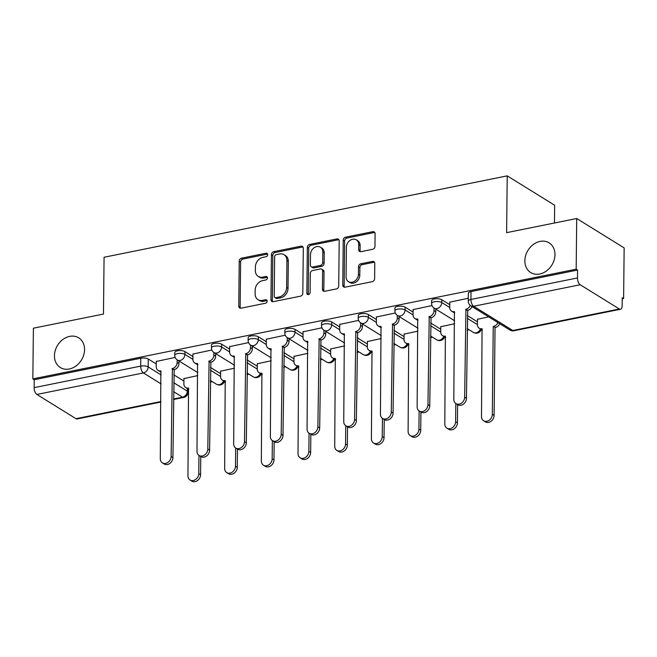 <?xml version="1.0" encoding="UTF-8"?>
<svg xmlns="http://www.w3.org/2000/svg" width="657" height="657" viewBox="0 0 657 657"><rect width="100%" height="100%" fill="white"/><g stroke="black" fill="none" stroke-linecap="round" stroke-linejoin="round"><path stroke-width="0.99" d="M267.686 254.653A1.872 1.503 -58.2 0 0 266.093 253.224L241.562 258.176A2.677 2.152 -58.2 0 0 239.222 261.149L238.754 306.146A2.677 2.152 -58.2 0 0 239.649 307.952A2.677 2.152 -58.2 0 0 241.037 308.182L265.568 303.222A1.872 1.503 -58.2 0 0 265.6 299.723L262.43 300.364A8.574 6.882 -58.2 0 1 257.996 299.649A8.574 6.882 -58.2 0 1 255.121 293.86L255.162 290.107A8.574 6.882 -58.2 0 1 262.636 280.621L265.814 279.972A1.872 1.503 -58.2 0 0 265.847 276.474L262.669 277.114A8.574 6.882 -58.2 0 1 258.242 276.4A8.574 6.882 -58.2 0 1 255.368 270.61L255.409 266.857A8.574 6.882 -58.2 0 1 262.882 257.372L266.052 256.723A1.872 1.503 -58.2 0 0 267.686 254.653M267.596 254.062A1.872 1.503 -58.2 0 0 267.473 254.087L242.942 259.039A2.677 2.152 -58.2 0 0 240.61 262.003L240.133 307A2.677 2.152 -58.2 0 0 240.446 308.215M267.103 300.561A1.872 1.503 -58.2 0 0 266.988 300.586L263.81 301.226L262.43 300.364M267.35 277.311A1.872 1.503 -58.2 0 0 267.227 277.336L264.057 277.977L262.669 277.114M524.861 260.747A17.468 14.019 -58.2 0 0 530.725 272.556A17.468 14.019 -58.2 0 0 546.484 270.939A17.468 14.019 -58.2 0 0 554.968 254.67A17.468 14.019 -58.2 0 0 549.112 242.86A17.468 14.019 -58.2 0 0 533.353 244.478A17.468 14.019 -58.2 0 0 524.861 260.747M54.449 355.724A17.468 14.019 -58.2 0 0 60.313 367.526A17.468 14.019 -58.2 0 0 76.072 365.916A17.468 14.019 -58.2 0 0 84.556 349.647A17.468 14.019 -58.2 0 0 78.7 337.838A17.468 14.019 -58.2 0 0 62.941 339.447A17.468 14.019 -58.2 0 0 54.449 355.724M372.626 249.307A2.677 2.152 -58.2 0 0 374.958 246.342L375.09 233.711A2.677 2.152 -58.2 0 0 374.194 231.905A2.677 2.152 -58.2 0 0 372.806 231.683L345.566 237.177A2.677 2.152 -58.2 0 0 343.233 240.15L342.765 285.146A2.677 2.152 -58.2 0 0 343.66 286.953A2.677 2.152 -58.2 0 0 345.048 287.183L372.289 281.681A2.677 2.152 -58.2 0 0 374.621 278.716L374.777 263.465A2.677 2.152 -58.2 0 0 373.882 261.65A2.677 2.152 -58.2 0 0 372.503 261.429L360.841 263.786A2.677 2.152 -58.2 0 0 358.508 266.75L358.426 274.314A7.161 5.749 -58.2 0 1 354.944 280.991A7.161 5.749 -58.2 0 1 348.481 281.648A7.161 5.749 -58.2 0 1 346.075 276.802L346.387 247.18A7.161 5.749 -58.2 0 1 349.869 240.503A7.161 5.749 -58.2 0 1 356.332 239.846A7.161 5.749 -58.2 0 1 358.738 244.691L358.681 249.627A2.677 2.152 -58.2 0 0 359.584 251.434A2.677 2.152 -58.2 0 0 360.964 251.656L372.626 249.307M32.85 378.892L33.384 328.204L103.469 314.054L104.069 257.257L507.212 175.862L506.621 232.66L576.706 218.51L576.181 269.189L32.85 378.892L34.23 379.746L34.148 387.638L140.697 366.13A5.461 1.955 0.6 0 1 148.17 366.893L161.17 374.95M303.296 248.215A2.677 2.152 -58.2 0 0 302.392 246.4A2.677 2.152 -58.2 0 0 301.013 246.178L273.764 251.68A2.677 2.152 -58.2 0 0 271.431 254.645L270.963 299.641A2.677 2.152 -58.2 0 0 271.858 301.456A2.677 2.152 -58.2 0 0 273.246 301.678L300.487 296.176A2.677 2.152 -58.2 0 0 302.82 293.211L303.296 248.215M309.669 244.429L336.91 238.926A2.677 2.152 -58.2 0 1 338.298 239.148A2.677 2.152 -58.2 0 1 339.193 240.963L338.725 285.959A2.677 2.152 -58.2 0 1 336.384 288.924L324.73 291.281A2.677 2.152 -58.2 0 1 323.343 291.059A2.677 2.152 -58.2 0 1 322.447 289.244L322.636 270.996A2.677 2.152 -58.2 0 0 321.741 269.189A2.677 2.152 -58.2 0 0 320.353 268.968L312.617 270.528A2.677 2.152 -58.2 0 0 310.285 273.493L310.088 292.488A1.872 1.503 -58.2 0 1 306.852 293.145L307.336 247.393A2.677 2.152 -58.2 0 1 309.669 244.429L311.048 245.283L338.289 239.789L336.91 238.926M576.706 218.51L624.15 247.894L623.616 298.574L622.228 298.861M210.322 382.021L212.285 381.627M247.016 374.613L248.978 374.219M283.701 367.206L285.664 366.811M320.394 359.798L322.357 359.404M357.088 352.39L359.05 351.996M393.781 344.982L395.744 344.58M430.475 337.575L432.437 337.172M467.168 330.167L469.131 329.765M554.467 223.002L554.656 205.247L507.212 175.862M576.181 269.189L577.56 270.052L577.478 277.944A5.461 2.595 78.6 0 0 580.188 284.752L619.337 308.995A5.461 2.595 78.6 0 0 620.471 309.25A5.461 2.595 78.6 0 0 622.154 305.612L622.236 297.72L623.616 298.574M34.23 379.746L140.779 358.237A5.461 1.955 0.6 0 1 148.252 359.001L156.243 363.945M173.776 374.81L183.903 381.076M160.891 402.043L77.14 418.952A5.461 2.595 -101.4 0 1 76.007 418.69L36.866 394.446A5.461 2.595 -101.4 0 1 34.148 387.638M211.858 350.017L192.961 354.041M234.475 368.175L220.621 371.18M248.551 342.609L229.654 346.633M271.169 360.759L257.314 363.764M285.245 335.201L266.348 339.226M307.854 353.351L294.007 356.357M321.938 327.794L303.033 331.818M344.547 345.943L330.701 348.949M358.632 320.386L339.726 324.41M381.241 338.536L367.394 341.541M395.317 312.978L376.42 317.002M417.934 331.128L404.08 334.134M432.01 305.571L413.113 309.595M454.628 323.72L440.773 326.726M468.269 298.253L449.807 302.187M488.652 316.855L477.467 319.318M441.791 299.732L441.759 302.532A5.461 1.955 0.6 0 0 435.632 301.579A5.461 1.955 0.6 0 0 431.6 303.427L431.633 300.627A5.461 1.955 -179.4 0 1 435.665 298.779A5.461 1.955 -179.4 0 1 441.791 299.732L449.782 304.684M467.316 315.541L477.442 321.815M405.098 307.139L405.065 309.94A5.461 1.955 0.6 0 0 398.939 308.987A5.461 1.955 0.6 0 0 394.906 310.835L394.939 308.034A5.461 1.955 -179.4 0 1 398.971 306.187A5.461 1.955 -179.4 0 1 405.098 307.139L413.089 312.091M430.622 322.948L440.748 329.223M368.405 314.547L368.38 317.347A5.461 1.955 0.6 0 0 362.245 316.395A5.461 1.955 0.6 0 0 358.213 318.243L358.246 315.442A5.461 1.955 -179.4 0 1 362.278 313.594A5.461 1.955 -179.4 0 1 368.405 314.547L376.395 319.499M393.937 330.364L404.055 336.63M331.711 321.955L331.686 324.755A5.461 1.955 0.6 0 0 325.56 323.802A5.461 1.955 0.6 0 0 321.519 325.65L321.552 322.85A5.461 1.955 -179.4 0 1 325.585 321.002A5.461 1.955 -179.4 0 1 331.711 321.955L339.702 326.907M357.244 337.772L367.362 344.038M295.018 329.362L294.993 332.171A5.461 1.955 0.6 0 0 288.866 331.21A5.461 1.955 0.6 0 0 284.834 333.058L284.859 330.257A5.461 1.955 -179.4 0 1 288.891 328.41A5.461 1.955 -179.4 0 1 295.018 329.362L303.008 334.314M320.55 345.18L330.676 351.446M258.332 336.77L258.3 339.579A5.461 1.955 0.6 0 0 252.173 338.618A5.461 1.955 0.6 0 0 248.141 340.466L248.165 337.665A5.461 1.955 -179.4 0 1 252.198 335.817A5.461 1.955 -179.4 0 1 258.332 336.77L266.315 341.722M283.857 352.587L293.983 358.853M221.639 344.186L221.606 346.986A5.461 1.955 0.6 0 0 215.48 346.034A5.461 1.955 0.6 0 0 211.447 347.873L211.472 345.073A5.461 1.955 -179.4 0 1 215.512 343.225A5.461 1.955 -179.4 0 1 221.639 344.186L229.63 349.13M247.163 359.995L257.289 366.261M184.946 351.594L184.913 354.394A5.461 1.955 0.6 0 0 178.786 353.441A5.461 1.955 0.6 0 0 174.754 355.281L174.787 352.481A5.461 1.955 -179.4 0 1 178.819 350.633A5.461 1.955 -179.4 0 1 184.946 351.594L192.936 356.537M210.47 367.403L220.596 373.669M175.164 357.424L156.267 361.449M197.782 375.582L183.927 378.588M577.56 270.052L471.012 291.56A5.461 1.955 -179.4 0 0 468.318 293.219L468.236 301.111A5.461 1.955 0.6 0 1 470.929 299.461L577.478 277.944M258.242 276.4L259.63 277.262A8.574 6.882 -58.2 0 0 264.057 277.977M257.996 299.649L259.384 300.512A8.574 6.882 -58.2 0 0 263.81 301.226M302.984 246.999A2.677 2.152 -58.2 0 0 302.392 247.032L275.152 252.534A2.677 2.152 -58.2 0 0 272.811 255.499L272.343 300.495A2.677 2.152 -58.2 0 0 272.655 301.711M276.269 254.661A1.872 1.503 -58.2 0 0 274.634 256.739L274.224 296.241A1.872 1.503 -58.2 0 0 275.817 297.662L279.168 296.989A8.574 6.882 -58.2 0 0 286.641 287.495L286.92 260.5A8.574 6.882 -58.2 0 0 284.046 254.702A8.574 6.882 -58.2 0 0 279.619 253.988L276.269 254.661M274.848 297.506L276.236 298.36A1.872 1.503 -58.2 0 0 277.205 298.516L275.817 297.662M284.046 254.702L285.434 255.557A8.574 6.882 -58.2 0 1 288.308 261.355L288.021 288.349A8.574 6.882 -58.2 0 1 280.547 297.843L277.205 298.516M338.881 239.748A2.677 2.152 -58.2 0 0 338.289 239.789M321.741 269.189L323.121 270.043A2.677 2.152 -58.2 0 1 324.016 271.858L323.827 290.107A2.677 2.152 -58.2 0 0 324.139 291.314M311.048 245.283A2.677 2.152 -58.2 0 0 308.716 248.247L308.24 293.999A1.872 1.503 -58.2 0 0 308.33 294.591M322.833 252.058A7.161 5.749 -58.2 0 0 320.427 247.213A7.161 5.749 -58.2 0 0 313.964 247.878A7.161 5.749 -58.2 0 0 310.482 254.555L310.375 264.993A2.677 2.152 -58.2 0 0 311.27 266.799A2.677 2.152 -58.2 0 0 312.658 267.029L320.394 265.461A2.677 2.152 -58.2 0 0 322.727 262.496L322.833 252.058L324.221 252.92A7.161 5.749 -58.2 0 0 321.815 248.075L320.427 247.213M311.27 266.799L312.658 267.662A2.677 2.152 -58.2 0 0 314.038 267.884L312.658 267.029M324.221 252.92L324.106 263.358A2.677 2.152 -58.2 0 1 321.774 266.323L314.038 267.884M356.332 239.846L357.72 240.7A7.161 5.749 -58.2 0 1 360.118 245.546L360.069 250.481A2.677 2.152 -58.2 0 0 360.381 251.697M348.481 281.648L349.861 282.51A7.161 5.749 -58.2 0 0 356.324 281.845A7.161 5.749 -58.2 0 0 359.806 275.168L358.426 274.314M374.474 262.25A2.677 2.152 -58.2 0 0 373.882 262.283L362.221 264.64A2.677 2.152 -58.2 0 0 359.888 267.604L359.806 275.168M374.777 232.504A2.677 2.152 -58.2 0 0 374.194 232.537L346.953 238.039A2.677 2.152 -58.2 0 0 344.613 241.004L344.145 286A2.677 2.152 -58.2 0 0 344.457 287.216M183.935 378.375L183.878 383.836A5.461 4.377 -58.2 0 0 185.709 387.523A5.461 4.377 -58.2 0 0 188.526 387.983L187.959 475.775A6.274 5.042 -58.2 0 0 190.062 480.021A6.274 5.042 -58.2 0 0 195.729 479.438A6.274 5.042 -58.2 0 0 198.775 473.59L198.972 455.4M200.763 456.516L200.574 474.707A6.274 5.042 121.8 0 1 197.527 480.554A6.274 5.042 121.8 0 1 191.86 481.138L190.062 480.021M188.863 389.141A5.461 4.377 121.8 0 1 187.508 388.64L185.709 387.523M156.267 361.243L156.21 366.705A5.461 4.377 -58.2 0 0 158.041 370.392A5.461 4.377 -58.2 0 0 160.866 370.852L160.3 458.643A6.274 5.042 -58.2 0 0 162.402 462.889A6.274 5.042 -58.2 0 0 168.061 462.306A6.274 5.042 -58.2 0 0 171.116 456.459L172.389 368.52A5.461 4.377 -58.2 0 0 177.144 362.475L178.942 363.592A5.461 4.377 121.8 0 1 174.187 369.636L172.914 457.576A6.274 5.042 121.8 0 1 169.859 463.423A6.274 5.042 121.8 0 1 164.201 463.998L162.402 462.889M178.975 360.997L178.942 363.592M161.203 372.002A5.461 4.377 121.8 0 1 159.84 371.509L158.041 370.392M177.176 359.872L177.144 362.475M172.035 368.593L173.834 369.702M220.621 370.967L220.571 376.428A5.461 4.377 -58.2 0 0 222.395 380.116A5.461 4.377 -58.2 0 0 225.22 380.575L224.653 468.367A6.274 5.042 -58.2 0 0 226.755 472.613A6.274 5.042 -58.2 0 0 232.422 472.03A6.274 5.042 -58.2 0 0 235.469 466.183L235.658 447.992M237.456 449.109L237.267 467.299A6.274 5.042 121.8 0 1 234.22 473.147A6.274 5.042 121.8 0 1 228.554 473.73L226.755 472.613M225.556 381.733A5.461 4.377 121.8 0 1 224.193 381.232L222.395 380.116M257.314 363.559L257.257 369.02A5.461 4.377 -58.2 0 0 259.088 372.708A5.461 4.377 -58.2 0 0 261.913 373.168L261.346 460.959A6.274 5.042 -58.2 0 0 263.449 465.205A6.274 5.042 -58.2 0 0 269.115 464.622A6.274 5.042 -58.2 0 0 272.162 458.775L272.351 440.584M274.15 441.701L273.961 459.892A6.274 5.042 121.8 0 1 270.914 465.739A6.274 5.042 121.8 0 1 265.247 466.322L263.449 465.205M262.25 374.318A5.461 4.377 121.8 0 1 260.886 373.825L259.088 372.708M192.961 353.836L192.903 359.297A5.461 4.377 -58.2 0 0 194.735 362.984A5.461 4.377 -58.2 0 0 197.552 363.436L196.985 451.236A6.274 5.042 -58.2 0 0 199.096 455.482A6.274 5.042 -58.2 0 0 204.754 454.899A6.274 5.042 -58.2 0 0 207.809 449.051L209.082 361.112A5.461 4.377 -58.2 0 0 213.837 355.067L215.636 356.184A5.461 4.377 121.8 0 1 210.881 362.229L209.608 450.168A6.274 5.042 121.8 0 1 206.553 456.015A6.274 5.042 121.8 0 1 200.894 456.59L199.096 455.482M215.66 353.581L215.636 356.184M197.897 364.594A5.461 4.377 121.8 0 1 196.533 364.101L194.735 362.984M213.862 352.464L213.837 355.067M208.729 361.186L210.527 362.294M229.654 346.428L229.597 351.889A5.461 4.377 -58.2 0 0 231.428 355.577A5.461 4.377 -58.2 0 0 234.245 356.028L233.678 443.828A6.274 5.042 -58.2 0 0 235.789 448.074A6.274 5.042 -58.2 0 0 241.448 447.491A6.274 5.042 -58.2 0 0 244.503 441.644L245.775 353.704A5.461 4.377 -58.2 0 0 250.531 347.66L252.329 348.777A5.461 4.377 121.8 0 1 247.574 354.821L246.301 442.761A6.274 5.042 121.8 0 1 243.246 448.608A6.274 5.042 121.8 0 1 237.588 449.183L235.789 448.074M252.354 346.173L252.329 348.777M234.59 357.186A5.461 4.377 121.8 0 1 233.227 356.694L231.428 355.577M250.555 345.056L250.531 347.66M245.422 353.778L247.221 354.887M294.007 356.151L293.95 361.613A5.461 4.377 -58.2 0 0 295.781 365.3A5.461 4.377 -58.2 0 0 298.607 365.76L298.032 453.552A6.274 5.042 -58.2 0 0 300.142 457.798A6.274 5.042 -58.2 0 0 305.801 457.215A6.274 5.042 -58.2 0 0 308.856 451.367L309.045 433.177M310.843 434.293L310.654 452.484A6.274 5.042 121.8 0 1 307.599 458.331A6.274 5.042 121.8 0 1 301.941 458.906L300.142 457.798M298.943 366.91A5.461 4.377 121.8 0 1 297.58 366.417L295.781 365.3M330.701 348.744L330.643 354.205A5.461 4.377 -58.2 0 0 332.475 357.893A5.461 4.377 -58.2 0 0 335.292 358.352L334.725 446.144A6.274 5.042 -58.2 0 0 336.836 450.39A6.274 5.042 -58.2 0 0 342.494 449.807A6.274 5.042 -58.2 0 0 345.549 443.96L345.738 425.769M347.537 426.886L347.348 445.076A6.274 5.042 121.8 0 1 344.293 450.924A6.274 5.042 121.8 0 1 338.634 451.499L336.836 450.39M335.637 359.502A5.461 4.377 121.8 0 1 334.273 359.009L332.475 357.893M367.394 341.336L367.337 346.797A5.461 4.377 -58.2 0 0 369.168 350.485A5.461 4.377 -58.2 0 0 371.985 350.937L371.419 438.736A6.274 5.042 -58.2 0 0 373.521 442.982A6.274 5.042 -58.2 0 0 379.188 442.399A6.274 5.042 -58.2 0 0 382.243 436.552L382.431 418.361M384.23 419.478L384.041 437.669A6.274 5.042 121.8 0 1 380.986 443.516A6.274 5.042 121.8 0 1 375.319 444.091L373.521 442.982M372.33 352.095A5.461 4.377 121.8 0 1 370.967 351.602L369.168 350.485M266.348 339.02L266.29 344.482A5.461 4.377 -58.2 0 0 268.122 348.169A5.461 4.377 -58.2 0 0 270.939 348.621L270.372 436.42A6.274 5.042 -58.2 0 0 272.474 440.666A6.274 5.042 -58.2 0 0 278.141 440.083A6.274 5.042 -58.2 0 0 281.196 434.236L282.469 346.296A5.461 4.377 -58.2 0 0 287.224 340.252L289.023 341.369A5.461 4.377 121.8 0 1 284.259 347.413L282.986 435.353A6.274 5.042 121.8 0 1 279.939 441.2A6.274 5.042 121.8 0 1 274.273 441.775L272.474 440.666M289.047 338.766L289.023 341.369M271.284 349.779A5.461 4.377 121.8 0 1 269.92 349.286L268.122 348.169M287.249 337.649L287.224 340.252M282.116 346.37L283.914 347.479M303.041 331.613L302.984 337.074A5.461 4.377 -58.2 0 0 304.815 340.761A5.461 4.377 -58.2 0 0 307.632 341.213L307.065 429.013A6.274 5.042 -58.2 0 0 309.168 433.259A6.274 5.042 -58.2 0 0 314.834 432.676A6.274 5.042 -58.2 0 0 317.881 426.828L319.154 338.889A5.461 4.377 -58.2 0 0 323.917 332.844L325.716 333.961A5.461 4.377 121.8 0 1 320.953 340.006L319.68 427.937A6.274 5.042 121.8 0 1 316.633 433.784A6.274 5.042 121.8 0 1 310.966 434.367L309.168 433.259M325.741 331.358L325.716 333.961M307.969 342.371A5.461 4.377 121.8 0 1 306.614 341.878L304.815 340.761M323.942 330.241L323.917 332.844M318.801 338.963L320.6 340.071M339.735 324.205L339.677 329.666A5.461 4.377 -58.2 0 0 341.5 333.354A5.461 4.377 -58.2 0 0 344.325 333.805L343.759 421.605A6.274 5.042 -58.2 0 0 345.861 425.843A6.274 5.042 -58.2 0 0 351.528 425.268A6.274 5.042 -58.2 0 0 354.575 419.421L355.848 331.481A5.461 4.377 -58.2 0 0 360.611 325.437L362.401 326.554A5.461 4.377 121.8 0 1 357.646 332.598L356.373 420.529A6.274 5.042 121.8 0 1 353.326 426.377A6.274 5.042 121.8 0 1 347.66 426.96L345.861 425.843M362.434 323.95L362.401 326.554M344.662 334.963A5.461 4.377 121.8 0 1 343.299 334.47L341.5 333.354M360.636 322.833L360.611 325.437M355.494 331.555L357.293 332.664M404.088 333.928L404.03 339.39A5.461 4.377 -58.2 0 0 405.862 343.077A5.461 4.377 -58.2 0 0 408.679 343.529L408.112 431.329A6.274 5.042 -58.2 0 0 410.214 435.575A6.274 5.042 -58.2 0 0 415.881 434.991A6.274 5.042 -58.2 0 0 418.928 429.144L419.125 410.954M420.923 412.07L420.726 430.261A6.274 5.042 121.8 0 1 417.68 436.108A6.274 5.042 121.8 0 1 412.013 436.683L410.214 435.575M409.024 344.687A5.461 4.377 121.8 0 1 407.66 344.194L405.862 343.077M376.42 316.789L376.362 322.258A5.461 4.377 -58.2 0 0 378.194 325.946A5.461 4.377 -58.2 0 0 381.019 326.398L380.452 414.197A6.274 5.042 -58.2 0 0 382.555 418.435A6.274 5.042 -58.2 0 0 388.221 417.86A6.274 5.042 -58.2 0 0 391.268 412.013L392.541 324.073A5.461 4.377 -58.2 0 0 397.296 318.029L399.095 319.146A5.461 4.377 121.8 0 1 394.34 325.182L393.067 413.122A6.274 5.042 121.8 0 1 390.02 418.969A6.274 5.042 121.8 0 1 384.353 419.552L382.555 418.435M399.127 316.543L399.095 319.146M381.356 327.556A5.461 4.377 121.8 0 1 379.992 327.055L378.194 325.946M397.329 315.426L397.296 318.029M392.188 324.147L393.986 325.256M440.781 326.521L440.724 331.982A5.461 4.377 -58.2 0 0 442.555 335.67A5.461 4.377 -58.2 0 0 445.372 336.121L444.805 423.921A6.274 5.042 -58.2 0 0 446.908 428.167A6.274 5.042 -58.2 0 0 452.574 427.584A6.274 5.042 -58.2 0 0 455.621 421.737L455.818 403.546M457.609 404.663L457.42 422.853A6.274 5.042 121.8 0 1 454.373 428.701A6.274 5.042 121.8 0 1 448.706 429.276L446.908 428.167M445.709 337.279A5.461 4.377 121.8 0 1 444.346 336.786L442.555 335.67M413.113 309.381L413.056 314.851A5.461 4.377 -58.2 0 0 414.887 318.538A5.461 4.377 -58.2 0 0 417.712 318.99L417.146 406.79A6.274 5.042 -58.2 0 0 419.248 411.027A6.274 5.042 -58.2 0 0 424.907 410.453A6.274 5.042 -58.2 0 0 427.962 404.605L429.235 316.666A5.461 4.377 -58.2 0 0 433.99 310.621L435.788 311.73A5.461 4.377 121.8 0 1 431.033 317.774L429.76 405.714A6.274 5.042 121.8 0 1 426.705 411.561A6.274 5.042 121.8 0 1 421.047 412.144L419.248 411.027M435.821 309.135L435.788 311.73M418.049 320.148A5.461 4.377 121.8 0 1 416.686 319.647L414.887 318.538M434.022 308.018L433.99 310.621M428.881 316.731L430.68 317.848M499.69 323.687A5.461 4.377 121.8 0 1 495.386 327.506L493.588 326.389A5.461 4.377 -58.2 0 0 497.891 322.571M477.467 319.113L477.417 324.574A5.461 4.377 -58.2 0 0 479.24 328.262A5.461 4.377 -58.2 0 0 482.066 328.714L481.499 416.513A6.274 5.042 -58.2 0 0 483.601 420.759A6.274 5.042 -58.2 0 0 489.268 420.176A6.274 5.042 -58.2 0 0 492.315 414.329L493.235 326.463M495.033 327.572L494.113 415.438A6.274 5.042 121.8 0 1 491.066 421.285A6.274 5.042 121.8 0 1 485.4 421.868L483.601 420.759M482.402 329.871A5.461 4.377 121.8 0 1 481.039 329.379L479.24 328.262M449.807 301.974L449.749 307.435A5.461 4.377 -58.2 0 0 451.581 311.131A5.461 4.377 -58.2 0 0 454.398 311.582L453.831 399.382A6.274 5.042 -58.2 0 0 455.942 403.62A6.274 5.042 -58.2 0 0 461.6 403.045A6.274 5.042 -58.2 0 0 464.655 397.198L465.928 309.258A5.461 4.377 -58.2 0 0 470.24 305.398M472.022 306.556A5.461 4.377 121.8 0 1 467.727 310.367L466.454 398.306A6.274 5.042 121.8 0 1 463.399 404.154A6.274 5.042 121.8 0 1 457.74 404.737L455.942 403.62M454.743 312.74A5.461 4.377 121.8 0 1 453.379 312.239L451.581 311.131M465.575 309.324L467.373 310.441M267.473 254.087L266.093 253.224M266.988 300.586L265.6 299.723M267.227 277.336L265.847 276.474M580.188 284.752L473.64 306.261L512.788 330.504L619.337 308.995M148.252 359.001L148.17 366.893A5.461 4.377 -58.2 0 1 143.415 372.938L36.866 394.446M173.694 382.703L187.311 391.137A5.461 1.955 0.6 0 1 188.066 392.147L188.099 388.936M187.344 388.542L187.311 391.137A5.461 4.377 -58.2 0 1 182.556 397.181L173.604 391.638M161.08 383.877L143.415 372.938A5.461 2.595 -101.4 0 1 140.697 366.13L140.779 358.237M76.007 418.69L160.891 401.55M173.53 399.004L182.556 397.181A5.461 2.595 78.6 0 0 183.689 397.436A5.461 5.461 0 0 0 188.066 392.147M431.6 303.427A5.461 5.461 0 0 0 434.187 308.125A5.461 4.377 121.8 0 0 437.004 308.576A5.461 4.377 121.8 0 0 441.759 302.532L449.749 307.484M467.291 318.349L477.409 324.615M394.906 310.835A5.461 5.461 0 0 0 397.493 315.532A5.461 4.377 121.8 0 0 400.31 315.984A5.461 4.377 121.8 0 0 405.065 309.94L413.056 314.892M430.598 325.757L440.724 332.023M358.213 318.243A5.461 5.461 0 0 0 360.8 322.94A5.461 4.377 121.8 0 0 363.617 323.392A5.461 4.377 121.8 0 0 368.38 317.347L376.362 322.3M393.904 333.165L404.03 339.431M321.519 325.65A5.461 5.461 0 0 0 324.106 330.348A5.461 4.377 121.8 0 0 326.923 330.8A5.461 4.377 121.8 0 0 331.686 324.755L339.677 329.707M357.211 340.572L367.337 346.839M284.834 333.058A5.461 5.461 0 0 0 287.413 337.755A5.461 4.377 121.8 0 0 290.238 338.207A5.461 4.377 121.8 0 0 294.993 332.171L302.984 337.115M320.517 347.98L330.643 354.246M248.141 340.466A5.461 5.461 0 0 0 250.719 345.163A5.461 4.377 121.8 0 0 253.545 345.615A5.461 4.377 121.8 0 0 258.3 339.579L266.29 344.523M283.824 355.388L293.95 361.654M211.447 347.873A5.461 5.461 0 0 0 214.026 352.571A5.461 4.377 121.8 0 0 216.851 353.031A5.461 4.377 121.8 0 0 221.606 346.986L229.597 351.93M247.139 362.795L257.257 369.062M174.754 355.281A5.461 5.461 0 0 0 177.341 359.979A5.461 4.377 121.8 0 0 180.158 360.438A5.461 4.377 121.8 0 0 184.913 354.394L192.903 359.338M210.445 370.203L220.563 376.469M223.602 380.863A5.461 4.377 121.8 0 1 219.298 384.682A5.461 4.377 -58.2 0 1 216.482 384.222A5.461 5.461 0 0 0 224.497 381.397M260.295 373.455A5.461 4.377 121.8 0 1 255.992 377.274A5.461 4.377 -58.2 0 1 253.175 376.814A5.461 5.461 0 0 0 261.19 373.989M296.989 366.048A5.461 4.377 121.8 0 1 292.685 369.866A5.461 4.377 -58.2 0 1 289.868 369.406A5.461 5.461 0 0 0 297.884 366.581M333.674 358.64A5.461 4.377 121.8 0 1 329.379 362.45A5.461 4.377 -58.2 0 1 326.554 361.999A5.461 5.461 0 0 0 334.577 359.174M370.367 351.232A5.461 4.377 121.8 0 1 366.072 355.043A5.461 4.377 -58.2 0 1 363.247 354.591A5.461 5.461 0 0 0 371.271 351.766M407.061 343.825A5.461 4.377 121.8 0 1 402.766 347.635A5.461 4.377 -58.2 0 1 399.941 347.183A5.461 5.461 0 0 0 407.964 344.358M443.754 336.417A5.461 4.377 121.8 0 1 439.451 340.227A5.461 4.377 -58.2 0 1 436.634 339.776A5.461 5.461 0 0 0 444.658 336.951M480.448 329.009A5.461 4.377 121.8 0 1 476.144 332.82A5.461 4.377 -58.2 0 1 473.327 332.368A5.461 5.461 0 0 0 481.343 329.543M471.012 291.56L470.929 299.461A5.461 2.595 -101.4 0 0 473.64 306.261A5.461 4.377 121.8 0 1 470.823 305.809L509.963 330.052A5.461 5.461 0 0 0 513.922 330.767L620.471 309.25M513.922 330.767A5.461 2.595 78.6 0 1 512.788 330.504A5.461 4.377 121.8 0 1 509.963 330.052M240.133 307L238.754 306.146M240.61 262.003L239.222 261.149M242.942 259.039L241.562 258.176M272.343 300.495L270.963 299.641M272.811 255.499L271.431 254.645M275.152 252.534L273.764 251.68M302.392 247.032L301.013 246.178M280.547 297.843L279.168 296.989M288.021 288.349L286.641 287.495M288.308 261.355L286.92 260.5M323.827 290.107L322.447 289.244M324.016 271.858L322.636 270.996M308.24 293.999L306.852 293.145M308.716 248.247L307.336 247.393M321.774 266.323L320.394 265.461M324.106 263.358L322.727 262.496M360.069 250.481L358.681 249.627M360.118 245.546L358.738 244.691M359.888 267.604L358.508 266.75M362.221 264.64L360.841 263.786M373.882 262.283L372.503 261.429M344.145 286L342.765 285.146M344.613 241.004L343.233 240.15M346.953 238.039L345.566 237.177M374.194 232.537L372.806 231.683M200.574 474.707L198.775 473.59M172.389 368.52L174.187 369.636M171.116 456.459L172.914 457.576M237.267 467.299L235.469 466.183M273.961 459.892L272.162 458.775M209.082 361.112L210.881 362.229M207.809 449.051L209.608 450.168M245.775 353.704L247.574 354.821M244.503 441.644L246.301 442.761M310.654 452.484L308.856 451.367M347.348 445.076L345.549 443.96M384.041 437.669L382.243 436.552M282.469 346.296L284.259 347.413M281.196 434.236L282.986 435.353M319.154 338.889L320.953 340.006M317.881 426.828L319.68 427.937M355.848 331.481L357.646 332.598M354.575 419.421L356.373 420.529M420.726 430.261L418.928 429.144M392.541 324.073L394.34 325.182M391.268 412.013L393.067 413.122M457.42 422.853L455.621 421.737M429.235 316.666L431.033 317.774M427.962 404.605L429.76 405.714M495.386 327.506L493.588 326.389M494.113 415.438L492.315 414.329M465.928 309.258L467.727 310.367M464.655 397.198L466.454 398.306M216.482 384.222L210.339 380.419M197.814 372.659L177.341 359.979M253.175 376.814L247.032 373.012M234.5 365.251L214.026 352.571M289.868 369.406L283.717 365.604M271.193 357.843L250.719 345.163M326.554 361.999L320.411 358.196M307.887 350.436L287.413 337.755M363.247 354.591L357.104 350.789M344.58 343.028L324.106 330.348M399.941 347.183L393.798 343.381M381.274 335.62L360.8 322.94M436.634 339.776L430.491 335.973M417.967 328.213L397.493 315.532M473.327 332.368L467.184 328.566M454.66 320.805L434.187 308.125M468.236 301.111A5.461 5.461 0 0 0 470.823 305.809M173.522 399.489L183.689 397.436"/></g></svg>
